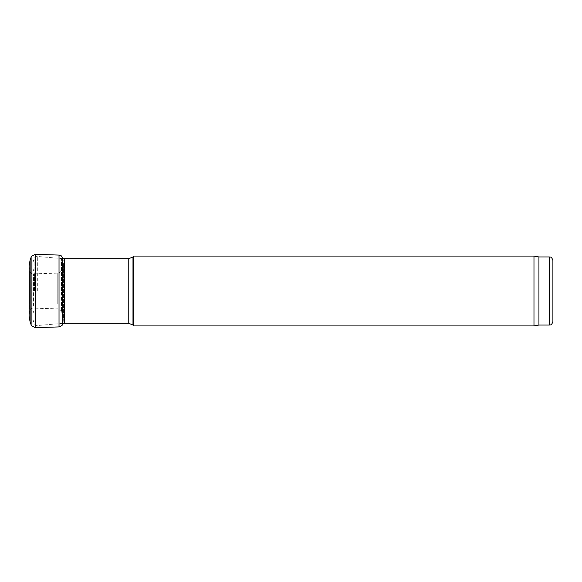 <?xml version="1.0" encoding="UTF-8"?>
<svg xmlns="http://www.w3.org/2000/svg" width="582" height="582" viewBox="0 0 582 582"><rect width="100%" height="100%" fill="white"/><g stroke="black" fill="none" stroke-linecap="round" stroke-linejoin="round"><path stroke-width="0.44" stroke-dasharray="2.91 2.18" d="M552.9 260.445L552.9 321.555M538.932 256.953L538.932 325.047M533.978 256.08L533.978 325.92M133.86 256.08L133.86 325.92M32.941 291L32.941 262.504L32.941 291M34.44 291L34.44 273.613L34.44 291M35.735 291L35.735 276.559L35.735 291M61.459 282.19L61.459 311.377L61.459 282.19M57.218 303.622L57.218 273.133L57.218 303.622M33.567 305.725L33.567 274.013L33.567 305.725M29.864 309.173L29.864 271.219L29.864 309.173M29.362 312.076L29.362 268.549L29.362 312.076M30.14 322.093L30.14 259.907M31.13 324.829L31.13 257.171M35.371 327.666L35.371 254.334M59.022 326.917L59.022 255.083M62.725 323.985L62.725 258.015L63.227 260.598L63.227 321.402L63.489 263.246L63.489 318.754L63.489 263.246L62.456 268.353L62.456 313.647L62.456 268.353L60.608 271.765C58.891 272.849 57.764 273.307 57.218 273.133L32.461 273.882L31.377 273.424L29.864 271.219L29.1 265.698L29.1 316.302L29.864 310.781L31.377 308.576L32.461 308.118L57.218 308.867C57.764 308.693 58.891 309.151 60.608 310.235L62.456 313.647L63.489 318.754L62.725 323.985M549.408 256.953L549.408 325.047M132.987 256.953L132.987 325.047M128.775 258.699L128.775 323.301M64.5 258.699L64.5 323.301M61.459 291L61.459 258.568L61.459 291M37.706 291L37.706 256.487L37.706 291M34.12 291L34.12 258.772L34.12 291M33.109 291L33.109 261.551L33.109 291M33.079 291L33.079 269.415L33.079 291M35.102 291L35.102 274.558L35.102 291M32.941 262.504L34.12 258.772C34.804 257.2 35.997 256.444 37.706 256.487L62.725 258.655M32.941 319.496L34.12 323.228C34.804 324.8 35.997 325.556 37.706 325.513L62.725 323.345M35.735 276.559L32.941 268.549M35.735 305.441L32.941 313.451"/><path stroke-width="0.87" d="M549.408 256.953L549.408 325.047C550.47 324.298 551.11 326.48 552.9 321.555L552.9 260.445C551.11 255.52 550.47 257.702 549.408 256.953L538.932 256.953L533.978 256.08L133.86 256.08L133.86 325.92L533.978 325.92L533.978 256.08M549.408 325.047L538.932 325.047L538.932 256.953M29.107 315.72L29.1 265.698L30.14 259.907L30.14 322.093L31.13 324.829L31.748 325.956L35.371 327.666L59.022 326.917L62.063 325.447L62.849 323.337M30.14 259.907L31.13 257.171L31.13 324.829M31.13 257.171L31.748 256.044L35.371 254.334L35.371 327.666M35.371 254.334L59.022 255.083L59.022 326.917M59.022 255.083L61.146 255.716L62.725 258.015L62.725 323.985M132.987 256.953L128.775 258.699L128.775 323.301L132.987 325.047L132.987 256.953L133.86 256.08M128.775 323.301L64.5 323.301L64.5 258.699L128.775 258.699M30.14 322.093L29.1 316.302M62.725 258.015L62.849 258.663M538.932 325.047L533.978 325.92M132.987 325.047L133.86 325.92M62.725 258.655L64.5 258.699M62.725 323.345L64.5 323.301"/></g></svg>
